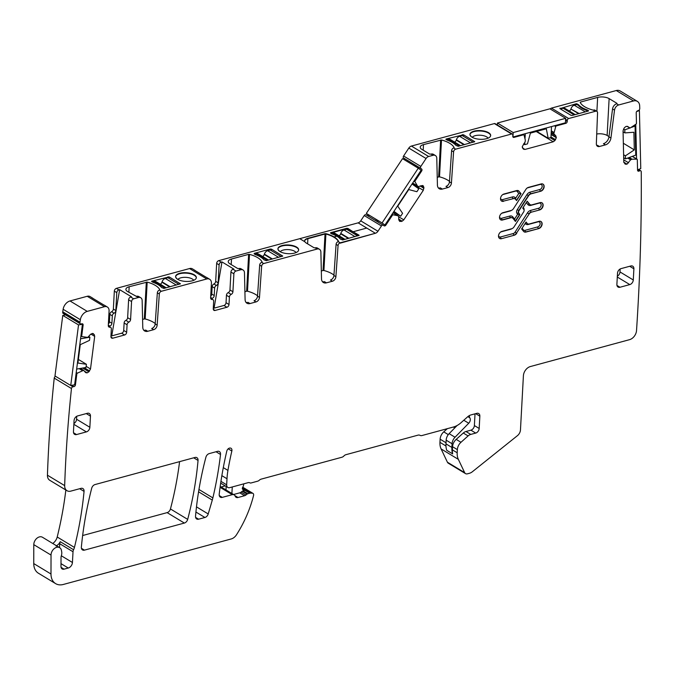 <?xml version="1.0" encoding="UTF-8"?>
<svg xmlns="http://www.w3.org/2000/svg" width="675" height="675" viewBox="0 0 675 675"><rect width="100%" height="100%" fill="white"/><g stroke="black" fill="none" stroke-linecap="round" stroke-linejoin="round"><path stroke-width="1.01" d="M472.002 137.185A10.387 4.362 3.1 0 0 483.469 139.236A10.387 4.362 3.1 0 0 490.674 135.498A10.387 4.362 3.1 0 0 488.599 132.688A10.387 4.362 3.1 0 0 477.124 130.638A10.387 4.362 3.1 0 0 469.927 134.376A10.387 4.362 3.1 0 0 472.002 137.185M490.649 135.717A10.387 4.362 3.1 0 0 488.573 133.118A10.387 4.362 3.1 0 0 477.352 131.051A10.387 4.362 3.1 0 0 469.927 134.595M279.998 251.581A10.387 4.362 3.1 0 0 291.465 253.623A10.387 4.362 3.1 0 0 298.671 249.893A10.387 4.362 3.1 0 0 296.595 247.075A10.387 4.362 3.1 0 0 285.12 245.033A10.387 4.362 3.1 0 0 277.923 248.763A10.387 4.362 3.1 0 0 279.998 251.581M298.645 250.104A10.387 4.362 3.1 0 0 296.57 247.506A10.387 4.362 3.1 0 0 285.348 245.438A10.387 4.362 3.1 0 0 277.923 248.982M280.235 251.716A8.21 3.442 -176.9 0 1 286.647 249.59A8.21 3.442 -176.9 0 1 294.654 251.269A8.21 3.442 -176.9 0 1 296.055 252.577M279.366 251.151L278.007 249.446M338.057 245.548L336.082 244.358L333.931 275.484L335.897 276.674L338.057 245.548A2.464 1.755 -58.8 0 1 340.141 242.823L375.376 233.272L358.138 222.851L218.742 260.634A2.464 1.755 121.2 0 0 216.658 263.402L219.113 264.887L218.143 282.817A2.464 1.755 -58.8 0 1 216.388 285.466L213.924 283.973A2.464 1.755 121.2 0 0 212.169 286.622L214.625 288.107A2.464 1.755 -58.8 0 1 216.388 285.466M218.742 260.634L221.206 262.128A2.464 1.755 121.2 0 0 219.113 264.887M214.076 308.146L221.974 261.917L233.786 269.063L233.027 269.274A2.464 1.755 121.2 0 0 230.934 272.033L229.964 289.963A2.464 1.755 121.2 0 1 228.209 292.613A2.464 1.755 121.2 0 0 226.446 295.253L229.399 297.042A2.464 1.755 121.2 0 1 231.162 294.401L228.209 292.613M221.206 262.128L221.974 261.917M211.165 298.586L212.136 298.325A2.464 1.755 -58.8 0 0 214.228 295.557L214.625 288.107M229.399 297.042L229.002 304.484A2.464 1.755 -58.8 0 1 226.91 307.252L215.106 310.458A2.464 1.755 -58.8 0 1 213.95 310.331A2.464 1.755 -58.8 0 1 213.258 308.753L213.663 301.252A2.464 1.755 -58.8 0 0 212.971 299.675A2.464 1.755 -58.8 0 0 212.144 299.489A2.464 1.755 121.2 0 1 211.317 299.312A2.464 1.755 121.2 0 1 210.625 297.734L211.41 283.222A6.159 4.396 121.2 0 0 209.672 279.281L206.719 277.493A6.159 4.396 121.2 0 0 206.061 277.197L194.248 270.051A6.159 4.396 -58.8 0 1 194.898 270.346A6.159 4.396 -58.8 0 1 195.472 270.793M226.91 307.252L223.957 305.471A2.464 1.755 121.2 0 0 226.041 302.704L226.446 295.253M223.957 305.471L213.275 308.365M256.002 301.936L254.036 300.746A4.109 2.928 -58.8 0 0 257.512 296.198L259.487 297.388A4.109 2.928 -58.8 0 1 256.002 301.936L250.028 303.556A6.573 4.683 -58.8 0 1 246.949 303.218A6.573 4.683 -58.8 0 1 245.093 299.531L244.468 272.776A4.928 3.518 -58.8 0 0 243.076 270.008A4.928 3.518 -58.8 0 0 240.764 269.755L235.98 271.055A2.464 1.755 121.2 0 0 233.887 273.822L232.917 291.752A2.464 1.755 -58.8 0 1 231.162 294.401M244.907 291.684L246.637 291.212L248.628 254.365L231.491 259.014A8.21 3.442 3.1 0 0 228.218 261.546A8.21 3.442 3.1 0 0 229.863 263.765L237.617 268.456L238.764 268.574A4.928 3.518 -58.8 0 1 241.102 268.819L243.076 270.008M250.028 303.556L248.054 302.366A6.573 4.683 -58.8 0 1 246.071 302.451M248.628 254.365L249.505 254.374A24.637 10.336 -176.9 0 1 262.111 262.001L261.757 262.347A2.464 1.755 -58.8 0 0 259.673 265.073L257.512 296.198M246.637 291.212L247.506 291.22A24.637 10.336 -176.9 0 1 257.538 295.802M259.487 297.388L261.638 266.262A2.464 1.755 -58.8 0 1 263.723 263.537L261.757 262.347M319.486 249.294A4.928 3.518 -58.8 0 0 317.183 249.041L315.208 247.852A4.928 3.518 -58.8 0 1 317.52 248.105L319.486 249.294A4.928 3.518 -58.8 0 1 320.878 252.062L321.511 278.826A6.573 4.683 -58.8 0 0 323.367 282.504A6.573 4.683 -58.8 0 0 326.438 282.842L332.421 281.222L330.455 280.032A4.109 2.928 -58.8 0 0 333.931 275.484M315.208 247.852L314.027 247.742L306.273 243.051A8.21 3.442 3.1 0 1 304.898 241.785A8.21 3.442 3.1 0 0 304.898 241.785L299.767 238.672L304.881 241.768A8.21 3.442 3.1 0 1 304.636 240.832A8.21 3.442 3.1 0 1 307.91 238.3L325.046 233.651L325.898 234.031A24.637 10.336 -176.9 0 1 338.437 241.523A24.637 10.336 3.1 0 0 334.024 237.296L334.041 236.925A24.637 10.336 3.1 0 0 325.924 233.66L325.046 233.651M326.438 282.842L324.473 281.652A6.573 4.683 -58.8 0 1 322.481 281.737M360.728 220.835L377.958 231.263A4.109 2.928 121.2 0 1 375.376 233.272L366.761 228.057L353.295 231.711L366.761 228.057L358.138 222.851A4.109 2.928 121.2 0 0 360.728 220.835L364.23 215.544L381.459 225.965A1.645 1.173 121.2 0 1 383.265 225.239A1.645 1.173 121.2 0 1 383.324 225.281L384.033 225.796A1.645 1.173 121.2 0 0 384.092 225.83A1.645 1.173 121.2 0 0 385.889 225.104L392.42 215.232A0.818 0.582 121.2 0 1 393.179 214.819L397.693 215.688L392.977 212.836L397.761 215.713L392.977 212.828M262.575 256.449A2.464 1.755 121.2 0 0 264.262 254.5L264.381 254.121A4.109 2.928 121.2 0 1 267.637 250.703L270.262 249.995L270.321 249.024L271.468 249.142L282.707 256.07L266.245 260.693L263.976 259.808A24.637 10.336 -176.9 0 0 255.336 254.585L254.154 253.876M270.321 249.024L254.18 253.403M565.093 122.884L565.836 123.331L556.369 125.896A0.818 0.582 121.2 0 0 555.719 126.579L553.795 133.777L555.77 135.759L556.327 137.683L554.901 140.586L553.23 141.784L524.964 149.445L523.378 149.124L522.239 146.669L525.15 141.801L525.336 140.24L524.07 135.16A0.818 0.582 121.2 0 0 523.479 134.814L514.013 137.379A1.645 1.173 121.2 0 1 513.245 137.295A1.645 1.173 121.2 0 1 512.781 136.249L512.848 135.127A1.645 1.173 121.2 0 0 512.384 134.08L495.146 123.66A1.645 1.173 121.2 0 0 494.378 123.576L411.413 146.062A4.109 2.928 121.2 0 0 408.822 148.078L426.06 158.498A4.109 2.928 121.2 0 1 428.642 156.49L433.088 155.284A4.928 3.518 -58.8 0 1 435.392 155.537A4.928 3.518 -58.8 0 1 436.784 158.296L437.417 185.06A6.573 4.683 -58.8 0 0 439.273 188.747A6.573 4.683 -58.8 0 0 442.344 189.076L447.947 187.557L445.981 186.368A4.109 2.928 -58.8 0 0 449.457 181.82L451.609 150.702A2.464 1.755 -58.8 0 1 453.693 147.968L454.106 147.766M408.822 148.078L403.591 155.993L420.829 166.413L426.06 158.498M420.829 166.413A1.645 1.173 121.2 0 0 420.879 168.463L421.588 168.978A1.645 1.173 121.2 0 1 421.639 171.028L415.117 180.908A0.818 0.582 121.2 0 0 415.015 181.794L417.462 185.946L412.661 183.052M403.591 155.993A1.645 1.173 121.2 0 0 403.642 158.043L421.588 168.978M404.696 159.983A1.645 1.173 121.2 0 0 404.359 158.557M418.272 186.536L412.619 183.111L417.462 185.946M418.508 186.553L422.82 185.532M422.921 185.583L423.9 187.312L423.284 190.333L412.256 183.668M399.743 221.425L402.173 221.181L403.785 219.839L423.284 190.333M399.651 221.358L398.765 219.696L398.697 216.532L397.777 215.722M367.192 215.528A1.645 1.173 121.2 0 0 368.449 214.954M383.206 225.214L366.086 214.861A1.645 1.173 121.2 0 0 366.027 214.819A1.645 1.173 121.2 0 0 364.23 215.544M377.958 231.263L381.459 225.965M218.143 282.817L215.679 281.332L216.658 263.402M215.679 281.332A2.464 1.755 -58.8 0 1 213.924 283.973M214.228 295.557L211.764 294.064L212.169 286.622M211.764 294.064A2.464 1.755 -58.8 0 1 210.701 296.241M194.898 270.346L192.443 268.861A6.159 4.396 121.2 0 0 189.557 268.549L116.421 288.368A2.464 1.755 121.2 0 0 114.328 291.136L116.792 292.629L115.822 310.559A2.464 1.755 -58.8 0 1 114.067 313.2A2.464 1.755 121.2 0 0 112.303 315.849L111.898 323.291A2.464 1.755 -58.8 0 1 109.814 326.059L108.844 326.32M209.672 279.281A6.159 4.396 121.2 0 0 206.795 278.969L161.401 291.271A2.464 1.755 -58.8 0 0 159.317 293.996L157.343 292.807A2.464 1.755 -58.8 0 1 159.435 290.081L161.401 291.271M116.792 292.629A2.464 1.755 121.2 0 1 118.884 289.862L119.644 289.651L131.465 296.798L130.697 297.008A2.464 1.755 121.2 0 0 128.613 299.776L127.642 317.697A2.464 1.755 -58.8 0 1 125.879 320.347A2.464 1.755 121.2 0 0 124.124 322.996L127.077 324.785A2.464 1.755 121.2 0 1 128.841 322.135L125.879 320.347M159.435 290.081L159.789 289.735A24.637 10.336 3.1 0 0 147.184 282.116L129.17 286.748A8.21 3.442 3.1 0 0 125.896 289.28A8.21 3.442 3.1 0 0 127.533 291.507L138.443 297.498L133.658 298.797A2.464 1.755 121.2 0 0 131.566 301.556L130.596 319.486A2.464 1.755 -58.8 0 1 128.841 322.135M161.654 287.55L163.924 288.436L180.385 283.804L169.147 276.885L151.858 281.137L151.537 281.433L153.014 282.327A24.637 10.336 3.1 0 1 161.654 287.55M177.677 279.315A10.387 4.362 3.1 0 0 189.143 281.365A10.387 4.362 3.1 0 0 196.349 277.627A10.387 4.362 3.1 0 0 194.273 274.818A10.387 4.362 3.1 0 0 182.798 272.767A10.387 4.362 3.1 0 0 175.601 276.505A10.387 4.362 3.1 0 0 177.677 279.315M115.822 310.559L113.358 309.066L114.328 291.136M113.358 309.066A2.464 1.755 -58.8 0 1 111.603 311.715A2.464 1.755 121.2 0 0 109.839 314.356L112.303 315.849M111.898 323.291L109.434 321.806L109.839 314.356M109.434 321.806A2.464 1.755 -58.8 0 1 108.38 323.975M93.15 298.527A6.159 4.396 121.2 0 0 92.576 298.088L90.112 296.595A6.159 4.396 121.2 0 0 87.227 296.283L70.006 300.957A8.21 5.856 121.2 0 0 63.138 309.293A1293.148 922.506 121.2 0 0 62.75 311.791L79.987 322.211A1293.148 922.506 121.2 0 1 80.367 319.714A8.21 5.856 121.2 0 1 87.244 311.377L104.465 306.703A6.159 4.396 121.2 0 1 107.35 307.015A6.159 4.396 121.2 0 1 109.08 310.956L108.295 325.468A2.464 1.755 121.2 0 0 108.987 327.046A2.464 1.755 121.2 0 0 109.822 327.232A2.464 1.755 -58.8 0 1 110.649 327.409A2.464 1.755 -58.8 0 1 111.341 328.987L110.936 336.488A2.464 1.755 -58.8 0 0 111.628 338.065A2.464 1.755 -58.8 0 0 112.776 338.192L110.978 337.103M107.35 307.015L104.397 305.235A6.159 4.396 121.2 0 0 103.739 304.931L91.918 297.785A6.159 4.396 121.2 0 1 92.576 298.088M62.699 312.238L79.928 322.658A1.645 1.173 121.2 0 0 80.384 323.84L63.146 313.419A1.645 1.173 121.2 0 1 62.699 312.238L62.75 311.791M79.928 322.658L79.987 322.211M80.384 323.84A1.645 1.173 121.2 0 0 81.034 323.949L82.013 323.781A1.645 1.173 121.2 0 1 82.671 323.89A1.645 1.173 121.2 0 1 83.118 325.072L81.717 335.99A0.818 0.582 121.2 0 0 82.072 336.631L87.75 337.407L90.298 334.581L92.23 333.492L94.264 334.598L94.694 336.361L90.872 334.049M93.386 333.686L92.947 333.509M85.793 372.701L87.176 372.853L88.881 371.807L90.501 368.989L94.694 336.361M83.734 370.415L85.438 372.398M80.376 368.44L83.523 370.339L77.372 373.165A0.818 0.582 121.2 0 0 76.832 373.958L75.431 384.877A1.645 1.173 121.2 0 1 73.929 386.615L72.959 386.783A1.645 1.173 121.2 0 0 71.466 388.496A1.645 1.173 121.2 0 0 71.466 388.522A1293.148 922.506 121.2 0 0 64.673 485.452A1293.148 922.506 121.2 0 0 64.673 485.62A8.21 5.856 121.2 0 0 66.985 490.7A8.21 5.856 121.2 0 0 70.833 491.113L80.992 488.362A4.109 2.928 121.2 0 1 82.915 488.573A4.109 2.928 121.2 0 1 84.054 491.375A328.48 234.335 121.2 0 1 74.436 547.425A8.303 5.923 121.2 0 1 73.575 549.737A4.109 2.928 121.2 0 0 73.018 551.753L72.436 562.486L61.349 555.787M55.671 376.372A1.645 1.173 121.2 0 0 54.236 378.076A1.645 1.173 121.2 0 0 54.228 378.101L71.466 388.522M54.228 378.101A1293.148 922.506 121.2 0 0 47.444 475.031A1293.148 922.506 121.2 0 0 47.436 475.2A8.21 5.856 121.2 0 0 49.756 480.279L66.985 490.7M52.743 543.476A8.303 5.923 121.2 0 0 57.206 537.005A328.48 234.335 121.2 0 0 65.846 490.008M33.75 563.583L50.988 574.003A16.428 11.72 121.2 0 0 55.628 583.63L38.399 573.21A16.428 11.72 121.2 0 1 33.75 563.583L33.792 544.649A6.573 4.683 121.2 0 1 36.847 538.304A6.573 4.683 121.2 0 1 42.449 537.249L59.687 547.678A6.573 4.683 121.2 0 1 61.492 550.716A8.303 5.923 121.2 0 0 61.611 551.357A8.21 5.856 121.2 0 1 61.29 555.955A4.109 2.928 121.2 0 0 61.037 557.415L60.978 566.528A4.109 2.928 121.2 0 0 62.134 568.949A4.109 2.928 121.2 0 0 64.058 569.16L68.259 568.021A4.928 3.518 121.2 0 0 72.436 562.486M56.16 546.185L58.767 543.974L60.277 541.696A4.109 2.928 121.2 0 0 59.721 543.721L73.018 551.753M59.687 547.678A6.573 4.683 121.2 0 0 54.084 548.724A6.573 4.683 121.2 0 0 51.03 555.069L50.988 574.003M55.628 583.63A16.428 11.72 121.2 0 0 63.323 584.466L231.23 538.954A8.21 5.856 121.2 0 0 236.495 534.777A98.542 70.301 121.2 0 0 253.564 495.492A2.464 1.755 121.2 0 0 252.956 493.383A2.464 1.755 121.2 0 0 252.307 493.197L250.543 493.138A4.109 2.928 121.2 0 0 249.699 493.239L247.818 493.746A2.05 1.468 121.2 0 0 247.118 494.108L245.962 495.011A4.109 2.928 121.2 0 1 244.561 495.737L238.013 497.509A4.109 2.928 121.2 0 1 236.09 497.298A4.109 2.928 121.2 0 1 235.128 496.091A4.109 2.928 121.2 0 0 234.166 494.876A4.109 2.928 121.2 0 0 232.242 494.674L222.261 497.374A4.109 2.928 121.2 0 1 220.337 497.171A4.109 2.928 121.2 0 1 219.206 494.269A328.48 234.335 121.2 0 1 226.783 451.153A3.282 2.346 121.2 0 1 231.019 448.276A3.282 2.346 121.2 0 1 231.846 451.027A281.264 200.644 121.2 0 0 227.939 470.416A65.694 46.87 121.2 0 0 226.994 478.752L226.665 484.819A4.109 2.928 121.2 0 0 227.821 487.443A4.109 2.928 121.2 0 0 229.745 487.645L248.062 482.684A4.109 2.928 121.2 0 1 249.944 482.861A2.464 1.755 121.2 0 0 251.066 482.971L257.622 481.191A4.109 2.928 121.2 0 0 259.386 480.161A4.109 2.928 121.2 0 1 261.141 479.14L341.904 457.245A4.109 2.928 121.2 0 0 343.913 455.962A4.109 2.928 121.2 0 1 345.921 454.688L418.07 435.13A4.109 2.928 121.2 0 1 419.993 435.341L420.002 435.341A4.109 2.928 121.2 0 0 419.993 435.341L420.002 435.341A4.109 2.928 121.2 0 0 421.926 435.552L453.414 427.013A18.892 13.475 121.2 0 0 461.076 422.677L467.64 416.804A8.21 5.856 121.2 0 1 470.973 414.923L476.769 413.353A4.109 2.928 121.2 0 1 478.693 413.556A4.109 2.928 121.2 0 1 479.849 416.18L479.182 428.465A4.109 2.928 121.2 0 1 475.706 433.08L470.762 434.413A6.573 4.683 121.2 0 0 468.096 435.923L460.983 442.285A8.21 5.856 121.2 0 0 457.355 449.618L457.186 452.773A16.428 11.72 121.2 0 0 458.342 459.346L464.653 472.635A4.109 2.928 121.2 0 0 465.514 473.614A4.109 2.928 121.2 0 0 467.438 473.825L469.446 473.276A8.21 5.856 121.2 0 0 472.365 471.749L517.438 435.662A6.159 4.396 121.2 0 0 520.467 429.899L523.403 375.773A8.21 5.856 121.2 0 1 530.364 366.55L629.564 339.66A8.21 5.856 121.2 0 0 636.525 330.548A2096.736 1495.775 121.2 0 0 641.25 172.184L641.242 171.728A1.645 1.173 121.2 0 0 640.778 170.809A1.645 1.173 121.2 0 0 639.892 170.767L638.904 171.129A1.645 1.173 121.2 0 1 638.018 171.079A1.645 1.173 121.2 0 1 637.554 170.159L637.31 159.688A0.818 0.582 121.2 0 0 636.846 159.165L631.952 159.224L629.151 157.537M221.122 486.996L225.239 485.873M447.322 428.667L443.753 431.865A8.21 5.856 121.2 0 0 440.125 439.197L446.023 442.766M465.514 473.614L448.276 463.193A4.109 2.928 121.2 0 1 447.415 462.215L441.104 448.926A16.428 11.72 121.2 0 1 439.948 442.353L440.125 439.197M625.236 164.16L627.016 164.152L630.593 159.832L631.952 159.224M625.143 164.093L623.784 162.084L623.05 130.79L624.291 127.828L625.902 126.487L627.581 126.428M627.683 126.487L630.087 128.056L636.019 124.133A0.818 0.582 121.2 0 0 636.458 123.272L636.213 112.801A1.645 1.173 121.2 0 1 637.495 110.86L638.483 110.498A1.645 1.173 121.2 0 0 639.757 108.565L639.731 107.477A2096.736 1495.775 121.2 0 0 639.672 105.848A8.21 5.856 121.2 0 0 637.352 101.368A8.21 5.856 121.2 0 0 633.513 100.955L618.663 104.979A4.928 3.518 121.2 0 0 614.52 110.118L610.934 138.021A6.573 4.683 121.2 0 1 605.408 144.88L599.434 146.5A4.109 2.928 121.2 0 1 597.51 146.289A4.109 2.928 121.2 0 1 596.346 143.733L597.552 112.86A2.464 1.755 121.2 0 0 596.852 111.324A2.464 1.755 121.2 0 0 595.704 111.206L568.679 118.53A1.645 1.173 121.2 0 0 567.287 120.369L567.228 121.492A1.645 1.173 121.2 0 1 565.836 123.331M629.859 128.047L626.923 126.267L630.087 128.056M637.352 101.368L620.123 90.948A8.21 5.856 121.2 0 0 616.275 90.534L633.513 100.955M580.466 102.887L580.508 102.06L580.196 102.389A24.637 10.336 -176.9 0 0 592.81 110.017L595.704 111.206M580.508 102.06L597.645 97.411A8.21 3.442 -176.9 0 1 609.128 98.617L616.883 103.3L616.688 103.79A4.928 3.518 121.2 0 0 612.546 108.928L608.96 136.831L610.934 138.021M550.319 109.055A1.645 1.173 121.2 0 1 551.441 108.11L616.275 90.534M588.254 111.063L572.122 115.442L570.974 115.315L559.887 108.616L576.188 103.773L578.458 104.65A24.637 10.336 -176.9 0 0 587.098 109.882L588.583 110.776L588.254 111.063M512.384 134.08A1.645 1.173 121.2 0 0 511.616 133.996L455.667 149.167L453.693 147.968M195.531 516.215A4.109 2.928 121.2 0 0 196.678 518.982A4.109 2.928 121.2 0 0 198.602 519.193L204.922 517.48A4.109 2.928 121.2 0 0 208.212 513.962L212.296 500.091A32.847 23.431 121.2 0 0 212.87 497.897A328.48 234.335 121.2 0 0 220.523 454.477A4.109 2.928 121.2 0 0 219.392 451.575A4.109 2.928 121.2 0 0 217.468 451.364L209.216 453.608A4.109 2.928 121.2 0 0 205.883 457.27A303.843 216.759 121.2 0 0 195.531 516.215M91.69 488.261A328.48 234.335 121.2 0 0 81.363 547.13A4.109 2.928 121.2 0 0 82.51 549.931A4.109 2.928 121.2 0 0 84.434 550.142L184.359 523.058A4.109 2.928 121.2 0 0 187.684 519.387A303.843 216.759 121.2 0 0 198.045 460.443A4.109 2.928 121.2 0 0 196.898 457.675A4.109 2.928 121.2 0 0 194.974 457.464L95.032 484.557A4.109 2.928 121.2 0 0 91.69 488.261M82.645 535.528L167.122 512.629A4.109 2.928 121.2 0 0 170.454 508.967A303.843 216.759 121.2 0 0 179.584 461.641M449.457 181.82L451.423 183.018L453.583 151.892A2.464 1.755 -58.8 0 1 455.667 149.167M451.423 183.018A4.109 2.928 -58.8 0 1 447.947 187.557M437.231 177.204L439.518 176.833A24.637 10.336 -176.9 0 1 449.483 181.364M442.344 189.076L440.378 187.886A6.573 4.683 -58.8 0 1 438.387 187.979M454.115 147.614A24.637 10.336 -176.9 0 0 441.509 139.987L423.495 144.619A8.21 3.442 3.1 0 0 420.221 147.158A8.21 3.442 3.1 0 0 421.867 149.377L429.621 154.069L431.114 154.094A4.928 3.518 -58.8 0 1 433.426 154.339L435.392 155.537M336.082 244.358A2.464 1.755 -58.8 0 1 338.167 241.633L340.141 242.823L338.167 241.633L338.529 241.287A24.637 10.336 3.1 0 0 334.041 236.925L334.024 237.296A24.637 10.336 3.1 0 0 325.898 234.031L325.021 234.023L323.047 270.498L323.924 270.506A24.637 10.336 3.1 0 1 333.956 275.088M335.897 276.674A4.109 2.928 -58.8 0 1 332.421 281.222M321.325 270.97L323.047 270.498M155.191 323.933L157.157 325.122A4.109 2.928 -58.8 0 1 153.681 329.67L151.715 328.48A4.109 2.928 -58.8 0 0 155.191 323.933L157.343 292.807M157.157 325.122L159.317 293.996M155.216 323.544A24.637 10.336 3.1 0 0 145.184 318.963L144.307 318.954L146.306 282.108M142.585 319.418L144.307 318.954M153.681 329.67L147.707 331.29A6.573 4.683 -58.8 0 1 144.627 330.961A6.573 4.683 -58.8 0 1 142.771 327.274L142.147 300.51A4.928 3.518 -58.8 0 0 140.754 297.743L138.78 296.553A4.928 3.518 -58.8 0 0 136.477 296.308M147.707 331.29L145.732 330.1A6.573 4.683 -58.8 0 1 143.75 330.193M138.443 297.498A4.928 3.518 -58.8 0 1 140.754 297.743M127.077 324.785L126.672 332.227L123.719 330.438L124.124 322.996M123.719 330.438A2.464 1.755 -58.8 0 1 121.635 333.205L110.953 336.099M126.672 332.227A2.464 1.755 -58.8 0 1 124.588 334.994L112.776 338.192M59.51 547.568L59.721 543.721M605.408 144.88L603.442 143.682A6.573 4.683 121.2 0 0 608.96 136.831M608.993 136.586L607.137 135.464A8.21 3.442 -176.9 0 0 596.725 134.021M596.692 145.412A4.109 2.928 121.2 0 0 597.459 145.311L599.434 146.5M596.852 111.324L594.886 110.135A2.464 1.755 121.2 0 0 593.73 110.008M617.498 273.257L616.891 284.42A4.109 2.928 121.2 0 0 618.047 287.044A4.109 2.928 121.2 0 0 619.971 287.255L629.809 284.588A4.109 2.928 121.2 0 0 633.285 279.973L633.892 268.81A4.109 2.928 121.2 0 0 632.737 266.186A4.109 2.928 121.2 0 0 630.813 265.975L620.975 268.642A4.109 2.928 121.2 0 0 617.498 273.257M617.338 276.21A4.109 2.928 121.2 0 0 619.996 271.932L620.148 268.979M501.517 238.68L514.24 235.238L501.517 238.68A4.025 2.869 121.2 0 1 499.635 238.477A4.025 2.869 121.2 0 1 498.724 234.714A4.025 2.869 121.2 0 1 501.913 231.39L511.667 228.741A3.696 2.633 121.2 0 0 514.029 226.884L523.648 211.925A2.219 1.578 121.2 0 0 523.783 209.393L522.737 208.128L527.192 201.209L529.664 204.23A3.696 2.633 121.2 0 0 530.162 204.668A3.696 2.633 121.2 0 0 531.892 204.854L540.11 202.627A4.025 2.869 121.2 0 1 542 202.829A4.025 2.869 121.2 0 1 542.903 206.592A4.025 2.869 121.2 0 1 539.722 209.917L531.495 212.144A3.696 2.633 121.2 0 0 529.133 214.009L516.518 233.094L529.133 214.009M514.24 235.238A3.94 2.81 121.2 0 0 516.763 233.246M527.124 223.332A3.696 2.633 -58.8 0 0 527.614 223.762A3.696 2.633 -58.8 0 0 529.352 223.948L539.106 221.307A4.025 2.869 -58.8 0 1 540.987 221.51A4.025 2.869 -58.8 0 1 541.89 225.281A4.025 2.869 -58.8 0 1 538.709 228.606L525.977 232.048A3.94 2.81 -58.8 0 1 524.138 231.854A3.94 2.81 -58.8 0 1 523.606 231.39L521.615 228.952L526.061 222.033L527.124 223.332L526.011 222.117M502.529 219.999L510.747 217.772A3.696 2.633 -58.8 0 1 512.485 217.957A3.696 2.633 -58.8 0 1 512.975 218.388L515.455 221.417L519.902 214.498L517.649 214.245L517.075 213.536A1.232 0.835 -39.3 0 1 518.611 213.072A2.219 1.578 -58.8 0 1 518.754 210.549L528.373 195.59A3.696 2.633 -58.8 0 1 530.727 193.725L540.734 191.236A4.025 2.869 -58.8 0 0 543.915 187.912A4.025 2.869 -58.8 0 0 543.012 184.14A4.025 2.869 -58.8 0 0 541.122 183.938L528.398 187.388A3.94 2.81 -58.8 0 0 525.884 189.38L513.506 208.609A3.696 2.633 -58.8 0 1 511.144 210.473L502.926 212.701A4.025 2.869 -58.8 0 0 499.736 216.025A4.025 2.869 -58.8 0 0 500.648 219.797A4.025 2.869 -58.8 0 0 502.529 219.999L502.284 219.847A4.025 2.869 -58.8 0 1 500.521 219.712M519.902 214.498L518.856 213.224A2.219 1.578 -58.8 0 1 518.999 210.693L528.618 195.742A3.696 2.633 -58.8 0 1 530.98 193.877L540.734 191.236M73.862 424.33L86.375 431.899A4.109 2.928 121.2 0 0 89.859 427.283L90.458 416.121A4.109 2.928 121.2 0 0 89.311 413.497A4.109 2.928 121.2 0 0 87.387 413.286L77.549 415.952A4.109 2.928 121.2 0 0 74.064 420.567L73.457 431.73A4.109 2.928 121.2 0 0 74.613 434.354A4.109 2.928 121.2 0 0 76.537 434.565L73.541 432.751M73.904 423.52A4.109 2.928 121.2 0 0 76.562 419.243L76.722 416.289M86.375 431.899L76.537 434.565M502.892 194.493A1.232 0.692 74.8 0 0 502.892 194.543L515.616 191.093A2.708 1.932 121.2 0 1 517.244 191.548A1.232 0.835 140.7 0 1 518.788 191.084L521.033 193.666L516.577 200.585L515.523 199.294A3.696 2.633 121.2 0 0 515.025 198.855A3.696 2.633 121.2 0 0 513.295 198.669L503.297 201.167L513.295 198.669M521.033 193.666L516.392 200.357M519.033 191.236A3.94 2.81 121.2 0 0 518.51 190.772A3.94 2.81 121.2 0 0 516.662 190.569L503.938 194.02A4.025 2.869 121.2 0 0 500.749 197.345A4.025 2.869 121.2 0 0 501.652 201.108A4.025 2.869 121.2 0 0 503.542 201.319M447.339 140.197A24.637 10.336 -176.9 0 1 455.979 145.42L458.249 146.306L474.711 141.674L463.472 134.755L446.183 139.008L445.863 139.303L447.339 140.197M111.746 335.88L119.644 289.651M196.324 277.838A10.387 4.362 3.1 0 0 194.248 275.248A10.387 4.362 3.1 0 0 183.026 273.181A10.387 4.362 3.1 0 0 175.601 276.716M587.056 110.649L587.098 109.882M578.416 105.435L578.458 104.65M576.939 104.532L576.982 103.756M515.202 221.265L514.561 219.046L517.649 214.245M517.244 191.548L518.78 193.421L520.779 193.523L518.788 191.084A3.94 2.81 121.2 0 0 518.383 190.704M515.877 199.732L515.337 197.783A1.232 0.835 -39.3 0 0 515.033 198.863L514.78 198.712A3.696 2.633 121.2 0 0 513.051 198.526A1.232 0.692 74.8 0 1 512.367 196.957L502.613 199.606A1.232 0.692 -105.2 0 0 503.297 201.167A4.025 2.869 121.2 0 1 501.533 201.032M177.913 279.45A8.21 3.442 -176.9 0 1 184.326 277.332A8.21 3.442 -176.9 0 1 192.333 279.011A8.21 3.442 -176.9 0 1 193.733 280.311M177.044 278.893L175.686 277.189M471.369 136.763L470.011 135.059M472.238 137.329A8.21 3.442 -176.9 0 1 478.651 135.203A8.21 3.442 -176.9 0 1 486.658 136.882A8.21 3.442 -176.9 0 1 488.059 138.181M317.183 249.041L263.723 263.537M375.376 233.272L340.116 243.194L375.376 233.272M330.573 233.162L331.754 233.871A24.637 10.336 3.1 0 1 336.808 236.174L334.041 236.925L336.808 236.174A24.637 10.336 3.1 0 1 340.394 239.102L342.664 239.979L359.125 235.356L347.861 228.808L346.714 228.682L347.878 228.428L346.731 228.31L346.68 229.281L357.657 235.921M330.573 233.061L346.714 228.682L330.573 233.061M307.91 238.3L325.021 234.023L307.893 238.672A8.21 3.442 3.1 0 0 304.636 241.017A8.21 3.442 3.1 0 1 307.893 238.672L307.606 243.861M243.726 483.857A5.746 4.101 121.2 0 1 242.637 487.426A1.645 1.173 121.2 0 0 242.772 489.426L244.392 490.472L243.017 490.843A2.05 1.468 121.2 0 0 242.317 491.206L241.161 492.109L245.962 495.011M225.99 489.932L226.176 486.447M241.161 492.109A4.109 2.928 121.2 0 1 239.752 492.834L233.558 494.513M231.896 493.509L232.251 486.97M468.872 415.876L469.395 416.197L469.429 415.538M457.102 425.512L449.128 433.654A7.805 5.569 121.2 0 0 446.158 440.167L445.964 443.863A19.71 14.057 121.2 0 0 446.774 450.335L452.689 453.912A19.71 14.057 121.2 0 1 451.87 447.432L452.073 443.745A7.805 5.569 121.2 0 1 455.043 437.231L468.737 423.233A4.109 2.928 121.2 0 0 469.8 417.8A3.282 2.346 121.2 0 1 469.395 416.197M475.023 413.826L474.382 425.562A4.109 2.928 121.2 0 1 470.905 430.169L465.961 431.511A6.573 4.683 121.2 0 0 463.295 433.021L456.182 439.383A8.21 5.856 121.2 0 0 452.554 446.715L452.385 449.871A16.428 11.72 121.2 0 0 452.689 453.912M152.381 281.948L154.162 281.458L165.147 288.098M166.236 287.803L156.085 281.669A4.109 2.928 121.2 0 0 154.162 281.458M160.253 284.192A2.464 1.755 121.2 0 0 161.932 282.234L169.627 286.883M178.917 284.369L167.94 277.729L165.316 278.438A4.109 2.928 121.2 0 0 162.059 281.855L161.932 282.234M254.711 254.205L256.483 253.724L267.469 260.364M268.557 260.069L258.407 253.935A4.109 2.928 121.2 0 0 256.483 253.724M270.262 249.995L281.239 256.627M331.121 233.491L332.902 233.01L343.887 239.65M344.976 239.355L334.825 233.221A4.109 2.928 121.2 0 0 332.902 233.01M338.993 235.735A2.464 1.755 121.2 0 0 340.673 233.786L348.368 238.435M346.68 229.281L344.056 229.989A4.109 2.928 121.2 0 0 340.791 233.407L340.673 233.786M446.715 139.818L448.487 139.337L459.472 145.977M460.561 145.682L450.411 139.539A4.109 2.928 121.2 0 0 448.487 139.337M454.579 142.062A2.464 1.755 121.2 0 0 456.266 140.113L463.953 144.762M462.324 134.637L462.265 135.607L459.641 136.316A4.109 2.928 121.2 0 0 456.384 139.725L456.266 140.113M462.265 135.599L473.243 142.239M571.185 115.408L560.52 109.004M574.13 114.893L563.144 108.253L560.52 108.97M563.144 108.253A4.109 2.928 -58.8 0 1 565.068 108.464L575.218 114.598M579.125 113.535L570.915 109.029A2.464 1.755 -58.8 0 1 569.236 110.987M571.042 108.65A4.109 2.928 -58.8 0 1 574.298 105.233L576.923 104.524L578.399 105.418A24.637 10.336 -176.9 0 0 587.014 110.624L587.9 111.164M330.598 232.689L346.731 228.31M358.965 235.136L347.861 228.808L347.802 229.956M358.94 235.558L347.878 228.428M80.553 338.799L89.893 337.188L89.488 340.377L80.274 344.663L77.912 363.049L86.408 364.281L86.003 367.47L76.663 369.082M89.893 337.188L88.687 336.462M86.408 364.281L78.376 359.429M78.528 324.92L82.426 324.245L74.638 384.809L70.74 385.484L78.528 324.92L62.767 315.394L65.602 314.904M62.767 315.394L54.979 375.958L70.74 385.484M71.997 318.777L74.959 320.558M551.526 126.562L550.935 137.54L548.176 138.282L536.768 131.389M548.176 138.282L546.328 128.79L530.407 133.11L527.462 143.902L524.694 144.644L523.538 143.944M525.293 133.675L525.007 138.89M524.829 142.231L524.694 144.644M497.323 124.976L497.433 123.027L549.906 108.802L565.667 118.328L513.194 132.553L497.433 123.027M512.949 137L513.194 132.553M565.667 118.328L565.422 122.799L512.966 137.017M631.69 127.313L635.065 126.065L635.749 155.107L625.489 158.887L625.413 155.832L623.616 154.744M625.413 155.832L634.298 149.884L623.346 143.26M625.489 158.887L623.683 157.798M629.8 128.005L624.805 129.845L623.498 129.052M634.298 149.884L633.892 132.258L624.881 132.899L624.805 129.845M624.881 132.899L623.076 131.811M635.065 126.065L634.146 125.508M637.546 169.805L640.769 168.623L639.411 110.54L638.93 110.244M636.618 111.569L639.411 110.54M636.567 158.996L635.757 124.327M412.037 183.988L418.787 188.831L416.88 191.717L408.738 189.548L397.752 206.17L402.587 213.334L400.68 216.211L393.576 211.916M393.938 211.368L400.68 216.211M369.166 215.477L366.314 213.418L402.511 158.659L418.272 168.193L382.067 222.953L366.314 213.418M418.272 168.193L421.124 170.243L384.927 225.003L382.067 222.953M375.621 219.265L378.523 221.13M233.027 269.274L235.98 271.055M230.934 272.033L233.887 273.822M240.764 269.755L238.798 268.566M231.196 264.575L231.491 259.014M249.505 254.374L247.506 291.22M261.638 266.262L259.673 265.073M282.547 255.85L282.521 256.272M271.468 249.142L271.384 250.67M411.413 146.062L428.642 156.49M403.642 158.043L420.879 168.463M420.905 170.581L421.639 171.028M414.374 180.461L415.117 180.908M413.927 181.136L415.015 181.794M417.395 185.878L412.678 183.026M423.183 185.768L422.702 185.473M423.9 187.312L421.073 185.608M423.917 188.291L420.086 185.971M403.785 219.839L398.697 216.759M402.173 221.181L398.756 219.113M401.296 221.51L398.79 219.991M392.091 214.161L393.179 214.819M391.677 214.785L392.42 215.232M385.155 224.665L385.889 225.104M212.136 298.325L210.642 297.413M189.557 268.549L206.795 278.969M118.884 289.862L116.421 288.368M133.658 298.797L130.697 297.008M114.067 313.2L111.603 311.715M109.814 326.059L108.312 325.156M87.227 296.283L104.465 306.703M70.006 300.957L87.244 311.377M63.138 309.293L80.367 319.714M82.375 324.624L83.118 325.072M80.975 335.543L81.717 335.99M80.924 335.939L81.827 336.488M94.264 334.598L92.399 333.467M90.501 368.989L86.147 366.356M89.589 370.98L84.282 367.765M88.881 371.807L82.671 368.044M87.176 372.853L84.383 371.174M86.948 372.895L84.704 371.537M83.624 370.347L80.452 368.432L83.683 370.373M82.409 370.533L79.262 368.634M82.299 370.567L79.135 368.651M76.224 372.465L77.372 373.165M76.089 373.511L76.832 373.958M74.689 384.429L75.431 384.877M71.769 385.307L73.929 386.615M70.791 385.476L72.959 386.783M47.436 475.2L64.673 485.62M79.667 488.725L84.054 491.375M57.206 537.005L74.436 547.425M60.277 541.696L73.575 549.737M33.792 544.649L51.03 555.069M242.671 487.367L252.307 493.197M242.35 488.185L250.543 493.138M242.359 488.801L249.699 493.239M243.017 490.843L247.818 493.746M242.317 491.206L247.118 494.108M239.752 492.834L244.561 495.737M234.908 495.627L238.013 497.509M220.084 487.316L232.242 494.674M219.257 495.56L222.261 497.374M228.201 448.816L231.846 451.027M223.298 467.615L227.939 470.416M221.856 475.647L226.994 478.752M220.944 481.359L226.665 484.819M475.664 413.648L479.849 416.18M474.382 425.562L479.182 428.465M470.905 430.169L475.706 433.08M465.961 431.511L470.762 434.413M453.372 427.03L454.79 427.882M463.295 433.021L468.096 435.923M443.753 431.865L448.301 434.616M456.182 439.383L460.983 442.285M452.554 446.715L457.355 449.618M439.948 442.353L445.956 445.989M452.385 449.871L457.186 452.773M441.104 448.926L458.342 459.346M447.415 462.215L464.653 472.635M638.027 169.636L639.892 170.767M637.571 170.319L638.904 171.129M632.264 156.389L636.846 159.165M632.053 159.207L629.235 157.503M630.821 159.637L628.028 157.95M630.593 159.832L627.691 158.077M628.619 162.81L623.734 159.857M627.016 164.152L623.793 162.203M626.788 164.236L623.818 162.447M616.688 103.79L618.663 104.979M551.441 108.11L568.679 118.53M565.608 119.357L567.287 120.369M565.549 120.471L567.228 121.492M555.635 125.449L556.369 125.896M554.403 125.786L555.719 126.579M553.888 132.384L551.298 130.823M553.863 132.502L551.289 130.95M553.795 133.777L551.222 132.224M553.88 134.013L551.213 132.401M555.77 135.759L551.18 132.983M556.343 137.422L551.112 134.257M556.327 137.683L551.095 134.519M555.559 139.708L550.969 136.932M554.901 140.586L550.192 137.734M553.23 141.784L536.262 131.524M524.964 149.445L522.34 147.867M522.737 134.367L523.479 134.814M513.278 136.932L514.013 137.379M494.378 123.576L511.616 133.996M195.598 517.379L198.602 519.193M216.034 451.761L220.523 454.477M198.956 489.485L212.87 497.897M198.577 491.797L212.296 500.091M196.484 506.866L208.212 513.962M195.927 512.038L204.922 517.48M193.691 457.81L198.045 460.443M170.454 508.967L187.684 519.387M167.122 512.629L184.359 523.058M81.43 548.328L84.434 550.142M215.106 310.458L213.3 309.369M212.144 299.489L210.769 298.662M232.917 291.752L229.964 289.963M229.002 304.484L226.041 302.704M453.583 151.892L451.609 150.702M433.088 155.284L431.114 154.094M128.613 299.776L131.566 301.556M130.596 319.486L127.642 317.697M124.588 334.994L121.635 333.205M109.822 327.232L108.447 326.396M60.995 563.633L68.259 568.021M64.058 569.16L61.062 567.346M612.546 108.928L614.52 110.118M629.708 266.279L633.892 268.81M633.285 279.973L619.996 271.932M617.288 277.02L629.809 284.588M619.971 287.255L616.967 285.441M527.133 201.293L529.419 204.086A3.696 2.633 121.2 0 0 529.917 204.517A3.696 2.633 121.2 0 0 530.044 204.584M529.664 204.23L529.419 204.086A1.232 0.835 140.7 0 0 527.875 204.55A4.928 3.518 121.2 0 0 530.845 205.377A1.232 0.692 -105.2 0 1 530.947 204.93M531.495 212.144L539.722 209.917M530.567 210.431A4.928 3.518 121.2 0 0 527.42 212.92L528.888 213.865A3.696 2.633 121.2 0 1 531.25 212.001A1.232 0.692 74.8 0 1 530.567 210.431L538.793 208.204A1.232 0.692 -105.2 0 0 539.468 209.773A4.025 2.869 121.2 0 0 542.624 206.542A4.025 2.869 121.2 0 0 541.873 202.753M499.508 238.402A4.025 2.869 121.2 0 0 501.272 238.537A1.232 0.692 74.8 0 1 500.588 236.967L513.321 233.525A1.232 0.692 -105.2 0 0 513.996 235.086A3.94 2.81 121.2 0 0 516.518 233.094L515.05 232.158L527.42 212.92M538.709 228.606L525.732 231.905A3.94 2.81 -58.8 0 1 524.011 231.77M540.861 221.442A4.025 2.869 -58.8 0 1 541.612 225.222A4.025 2.869 -58.8 0 1 538.464 228.454A1.232 0.692 -105.2 0 1 537.781 226.893A2.793 1.991 121.2 0 0 540.152 223.754A2.793 1.991 121.2 0 0 538.059 221.83A1.232 0.692 74.8 0 1 538.093 221.577M525.977 232.048L525.732 231.905A1.232 0.692 -105.2 0 1 525.057 230.335L537.781 226.893M527.496 223.687A3.696 2.633 -58.8 0 1 527.369 223.611A3.696 2.633 -58.8 0 1 526.871 223.18A1.232 0.835 -39.3 0 0 525.336 223.644L525.158 223.433M510.747 217.772L510.502 217.62A3.696 2.633 -58.8 0 1 512.232 217.806A3.696 2.633 -58.8 0 1 512.359 217.89M510.502 217.62L502.284 219.847A1.232 0.692 -105.2 0 1 501.601 218.287L509.827 216.059A1.232 0.692 74.8 0 0 510.502 217.62M542.886 184.072A4.025 2.869 -58.8 0 1 543.637 187.852A4.025 2.869 -58.8 0 1 540.481 191.084A1.232 0.692 -105.2 0 1 539.806 189.523A2.793 1.991 121.2 0 0 542.177 186.384A2.793 1.991 121.2 0 0 540.084 184.461L527.352 187.912A1.232 0.692 74.8 0 1 527.361 187.869M530.98 193.877L530.727 193.725A1.232 0.692 74.8 0 1 530.052 192.164L539.806 189.523M528.618 195.742L526.905 194.653A4.928 3.518 121.2 0 1 530.052 192.164M518.999 210.693L517.286 209.604L526.905 194.653M518.856 213.224L519.657 214.346L515.261 221.181M86.273 413.589L90.458 416.121M89.859 427.283L76.562 419.243M441.509 139.987L439.518 176.833M440.632 139.978L438.64 176.825M423.495 144.619L423.2 150.179M474.55 141.455L474.525 141.885M463.388 136.282L463.472 134.755M446.158 139.48L446.183 139.008M128.866 292.309L129.17 286.748M147.184 282.116L145.184 318.963M151.858 281.137L151.833 281.61M167.94 277.729L167.991 276.767M169.147 276.885L169.062 278.404M180.2 284.006L180.225 283.584M616.883 103.3L616.866 103.731M609.128 98.617L607.137 135.464M597.645 97.411L596.894 111.35M576.138 104.735L576.188 103.773M560.022 108.7L560.056 108.143M523.252 208.744A1.232 0.835 140.7 0 1 523.597 207.892L523.201 207.402M524.07 210.035A3.451 2.464 121.2 0 0 523.597 207.892M526.289 202.61L527.875 204.55M539.106 202.897A1.232 0.692 -105.2 0 0 539.072 203.141L530.845 205.377M538.793 208.204A2.793 1.991 121.2 0 0 541.164 205.073A2.793 1.991 121.2 0 0 539.072 203.141M513.321 233.525A2.708 1.932 121.2 0 0 515.05 232.158M510.654 229.019A1.232 0.692 -105.2 0 0 510.621 229.264L500.867 231.913A1.232 0.692 74.8 0 1 500.867 231.863M498.53 235.609A2.793 1.991 121.2 0 0 500.588 236.967M510.621 229.264A4.928 3.518 121.2 0 0 511.945 228.656M525.336 223.644A4.928 3.518 121.2 0 0 528.306 224.471A1.232 0.692 74.8 0 1 528.407 224.032M528.306 224.471L538.059 221.83M522.079 228.234L523.42 229.888A1.232 0.835 -39.3 0 0 523.074 230.74M523.42 229.888A2.708 1.932 121.2 0 0 525.057 230.335M512.494 217.966A1.232 0.835 140.7 0 1 512.798 216.886L514.561 219.046M512.798 216.886A4.928 3.518 121.2 0 0 509.827 216.059M499.542 216.92A2.793 1.991 121.2 0 0 501.601 218.287M501.879 213.224L510.097 210.997A1.232 0.692 74.8 0 1 510.131 210.752M510.097 210.997A4.928 3.518 121.2 0 0 511.431 210.381M517.286 209.604A3.451 2.464 121.2 0 0 517.075 213.536M518.78 193.421L515.692 198.214M515.337 197.783A4.928 3.518 121.2 0 0 512.367 196.957M500.546 198.239A2.793 1.991 121.2 0 0 502.613 199.606M325.924 233.66L323.924 270.506M467.851 416.627L469.8 417.8M463.792 420.247L468.737 423.233M449.128 433.654L455.043 437.231M446.158 440.167L452.073 443.745M445.964 443.863L451.87 447.432M165.316 278.438L176.293 285.078M162.059 281.855L170.142 286.748M267.637 250.703L278.615 257.344M264.381 254.121L272.472 259.006M264.262 254.5L271.949 259.149M344.056 229.989L355.033 236.63M340.791 233.407L348.882 238.292M459.641 136.316L470.627 142.948M456.384 139.725L464.476 144.619M578.61 113.678L570.915 109.029M585.276 111.873L574.298 105.233M366.027 214.819L383.265 225.239M80.924 335.964L81.937 336.58M242.755 487.215L252.956 493.383M220.202 486.439L234.166 494.876M220.674 483.123L227.821 487.443M638.525 169.45L640.778 170.809M632.348 156.364L637.082 159.224M522.956 134.308L523.859 134.857M212.971 299.675L210.651 298.274M110.649 327.409L108.329 326.008"/></g></svg>
